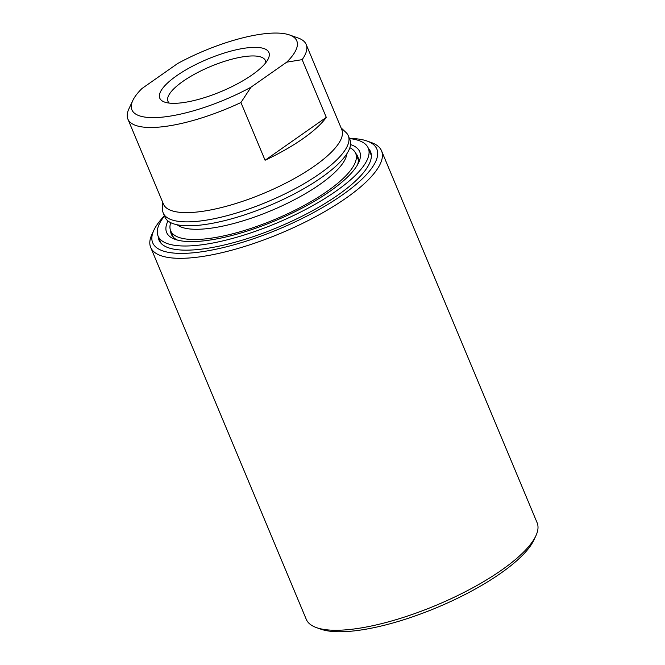 <?xml version="1.0" encoding="UTF-8"?>
<svg xmlns="http://www.w3.org/2000/svg" width="665" height="665" viewBox="0 0 665 665"><rect width="100%" height="100%" fill="white"/><g stroke="black" fill="none" stroke-linecap="round" stroke-linejoin="round"><path stroke-width="1" d="M381.544 150.83L537.129 522.781A125.12 37.149 157.3 0 1 535.865 535.832L533.887 540.063A121.479 36.068 157.3 0 1 454.519 599.714A121.479 36.068 157.3 0 1 340.987 631.75A121.479 36.068 157.3 0 1 320.854 629.173L316.457 627.61A125.12 37.149 157.3 0 1 306.274 619.348L150.689 247.397A125.12 37.149 -22.7 0 0 181.603 258.319A125.12 37.149 -22.7 0 0 315.709 216.632A125.12 37.149 -22.7 0 0 381.544 150.83A125.12 37.149 -22.7 0 0 371.361 142.568L366.955 141.005A121.479 36.068 157.3 0 1 328.41 204.055A121.479 36.068 157.3 0 1 182.717 253.39A121.479 36.068 157.3 0 1 153.931 230.115A121.479 36.068 157.3 0 1 164.405 215.817M535.865 535.832A125.12 37.149 157.3 0 1 454.12 597.27A125.12 37.149 157.3 0 1 337.188 630.262A125.12 37.149 157.3 0 1 316.457 627.61M153.931 230.115L151.953 234.346A125.12 37.149 -22.7 0 0 150.689 247.397M349.424 138.428A121.479 36.068 157.3 0 1 366.955 141.005M368.393 148.411A114.654 34.048 157.3 0 1 370.546 151.662A114.654 34.048 157.3 0 1 310.223 211.96A114.654 34.048 157.3 0 1 187.331 250.156A114.654 34.048 157.3 0 1 159.002 240.156A114.654 34.048 157.3 0 1 158.195 236.341M349.491 138.578A113.931 33.832 157.3 0 1 368.277 148.12A113.931 33.832 157.3 0 1 308.336 208.037A113.931 33.832 157.3 0 1 186.225 246A113.931 33.832 157.3 0 1 158.071 236.05A113.931 33.832 157.3 0 1 164.471 215.975M350.571 144.579A104.646 31.072 157.3 0 1 358.659 162.617A104.646 31.072 157.3 0 1 290.281 214.005A104.646 31.072 157.3 0 1 192.493 241.603A104.646 31.072 157.3 0 1 175.153 239.383A104.646 31.072 157.3 0 1 167.979 220.955M177.497 240.107A101.005 29.991 157.3 0 1 171.337 234.271A101.005 29.991 157.3 0 1 170.622 230.672M355.642 153.282A101.005 29.991 157.3 0 1 357.695 156.317A101.005 29.991 157.3 0 1 357.521 164.795M349.865 147.721A100.274 29.775 157.3 0 1 355.675 153.357A100.274 29.775 157.3 0 1 302.916 206.1A100.274 29.775 157.3 0 1 195.427 239.508A100.274 29.775 157.3 0 1 170.656 230.755A100.274 29.775 157.3 0 1 170.714 222.667M346.856 153.773A93.183 27.664 157.3 0 1 290.838 201.57A93.183 27.664 157.3 0 1 197.355 229.284A93.183 27.664 157.3 0 1 177.131 224.77M265.759 62.718A52.801 15.677 -22.7 0 0 265.443 60.698A52.801 15.677 -22.7 0 0 252.343 55.951A52.801 15.677 -22.7 0 0 195.535 73.657A52.801 15.677 -22.7 0 0 168.029 101.454A52.801 15.677 -22.7 0 0 169.251 103.092M254.288 47.356A59.143 17.564 157.3 0 1 268.311 58.686A59.143 17.564 157.3 0 1 221.121 91.546A59.143 17.564 157.3 0 1 164.588 102.078A59.143 17.564 157.3 0 1 183.357 71.379A59.143 17.564 157.3 0 1 254.288 47.356M240.929 102.526L250.996 87.19L286.723 62.161A89.359 26.534 157.3 0 0 289.508 34.954A89.359 26.534 157.3 0 0 177.688 63.499L141.961 88.528A89.359 26.534 157.3 0 0 132.809 100.506L128.844 108.969A96.641 28.695 157.3 0 0 127.871 119.052L163.482 204.18A96.641 28.695 157.3 0 0 187.355 212.617A96.641 28.695 157.3 0 0 290.938 180.415A96.641 28.695 157.3 0 0 341.785 129.592L306.174 44.464A96.641 28.695 157.3 0 1 302.151 59.642L326.291 117.364A96.641 28.695 157.3 0 1 265.077 160.248L240.929 102.526A96.641 28.695 157.3 0 1 151.745 127.481A96.641 28.695 157.3 0 1 127.871 119.052M250.996 87.19A89.359 26.534 157.3 0 1 163.856 116.974A89.359 26.534 157.3 0 1 132.809 100.506M289.508 34.954L298.311 38.08A96.641 28.695 157.3 0 1 306.174 44.464M286.723 62.161L302.151 59.642M265.077 160.248L326.291 117.364M341.045 127.838L345.958 132.435A100.274 29.775 157.3 0 1 348.294 135.727A100.274 29.775 157.3 0 1 295.534 188.461A100.274 29.775 157.3 0 1 188.054 221.869A100.274 29.775 157.3 0 1 163.274 213.124A100.274 29.775 157.3 0 1 162.568 209.143L162.742 202.426M348.294 135.727L349.931 139.633A100.274 29.775 157.3 0 1 297.172 192.368A100.274 29.775 157.3 0 1 189.683 225.784A100.274 29.775 157.3 0 1 164.912 217.031L163.274 213.124M158.071 236.05L161.146 243.407M368.277 148.12L371.353 155.477M170.656 230.755L173.39 237.305M355.675 153.357L358.41 159.916"/></g></svg>
